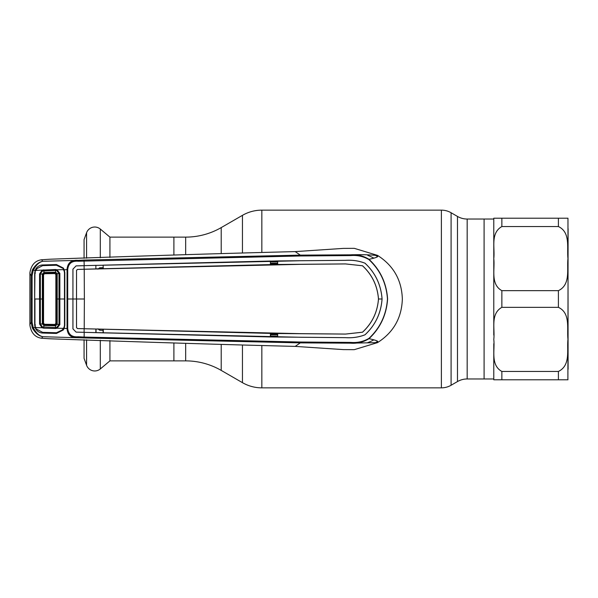<?xml version="1.0" encoding="UTF-8"?>
<svg xmlns="http://www.w3.org/2000/svg" width="598" height="598" viewBox="0 0 598 598"><rect width="100%" height="100%" fill="white"/><g stroke="black" fill="none" stroke-linecap="round" stroke-linejoin="round"><path stroke-width="0.9" d="M109.92 340.568L109.92 360.878L185.672 360.878A71.087 71.087 0 0 1 221.208 370.401L242.452 382.66L242.452 345.323M185.672 254.621L185.672 237.122A71.087 71.087 0 0 0 221.208 227.599L242.452 215.34A38.773 38.773 0 0 1 261.834 210.145L441.391 210.145A19.39 19.39 0 0 1 451.086 212.739L457.477 216.431A19.39 19.39 0 0 0 467.173 219.032L484.088 219.032L484.088 378.968L467.173 378.968L467.173 219.032M185.672 237.122L173.898 237.122L173.898 255.069L173.898 237.122L109.92 237.122L109.92 257.432M173.898 360.878L173.898 342.931L173.898 360.878M467.173 378.968A19.39 19.39 0 0 0 457.477 381.569L451.086 385.262A19.39 19.39 0 0 1 441.391 387.855L261.834 387.855A38.773 38.773 0 0 1 242.452 382.66M109.92 237.122L100.307 229.056L100.307 257.76M109.92 360.878L100.307 368.944A8.678 8.678 0 0 1 86.575 365.266L84.071 358.389L84.071 339.724M84.071 258.276L84.071 239.611L86.575 232.734A8.678 8.678 0 0 1 100.307 229.056M493.784 378.968L484.088 378.968L484.088 219.032L493.784 219.032M567.898 379.782L568.1 228.72M558.405 371.448C570.933 365.4 566.71 349.8 567.965 339.335C566.747 328.878 570.813 313.158 558.405 307.335L501.864 307.335C490.158 313.913 495.099 328.982 493.784 339.387C495.069 349.785 490.225 365.034 501.864 371.448L558.405 371.448L558.405 379.782L567.965 379.782L493.784 379.782L493.784 343.701M558.405 226.552L501.864 226.552C490.158 233.138 495.099 248.207 493.784 258.613C495.069 269.01 490.225 284.252 501.864 290.665L558.405 290.665C570.933 284.618 566.71 269.025 567.965 258.553C566.747 248.095 570.813 232.375 558.405 226.552L558.405 218.218L567.965 218.218L493.784 218.218L493.784 335.089M499.764 218.218L493.784 218.218M568.1 369.28L567.965 218.218M493.784 379.782L501.864 379.782L501.864 371.448M99.724 329.251L99.679 330.216L103.095 330.328M97.915 328.855L99.679 330.216M103.095 267.672L99.679 267.784L99.724 268.749M99.679 267.784L97.915 269.145M29.9 273.57L31.126 275.656L32.299 270.109C35.23 265.034 38.661 262.111 42.585 261.333C39.064 262.178 35.932 265.213 33.204 270.446L32.12 275.611L32.12 322.389L31.126 322.344L29.9 324.43L29.915 272.658C31.216 264.974 35.103 260.676 41.583 259.764L49.455 259.24C138.975 255.996 220.886 253.455 295.203 251.609L343.357 248.394L354.3 248.342L377.51 255.376C378.175 255.937 370.895 254.165 350.645 254.83C357.298 254.322 363.42 255.824 369.018 259.33C380.321 269.93 386.517 283.153 387.609 299C386.517 314.847 380.321 328.07 369.018 338.67C363.42 342.176 357.298 343.678 350.645 343.17L300.293 342.878L295.203 346.392L343.357 349.606L354.053 349.666M63.343 269.967L67.051 269.519C67.589 262.858 71.252 259.809 78.032 260.354L42.75 261.289L41.583 259.764M77.471 328.564L76.507 327.607L76.529 270.416L77.471 269.436L84.221 269.257L84.378 299L76.514 299L76.529 327.584L77.471 328.564L270.393 333.4L270.408 336.958L345.577 337.646C352.484 338.087 358.95 337.137 364.974 334.798C375.29 325.215 380.986 313.285 382.055 299C380.986 284.715 375.29 272.785 364.974 263.202C358.95 260.863 352.484 259.913 345.577 260.354L277.666 260.922L277.681 264.48L345.509 263.912L362.53 265.781C372.113 274.646 377.435 285.717 378.497 299L382.077 299C381.023 313.262 375.327 325.2 364.997 334.813C358.957 337.167 352.484 338.117 345.577 337.668L300.36 337.257L84.183 332.346L84.131 337.07L300.39 342.026L350.899 342.422C357.372 342.946 363.367 341.622 368.876 338.438C380.164 327.928 386.353 314.787 387.459 299C386.353 283.213 380.164 270.072 368.876 259.562C363.375 256.378 357.38 255.054 350.906 255.578L300.39 255.974L78.345 261.229L78.032 260.354L84.049 260.063L300.293 255.122L295.203 251.609M382.077 299C381.023 284.738 375.327 272.8 364.997 263.187C358.957 260.833 352.484 259.883 345.577 260.332L300.36 260.743L84.183 265.654L84.049 260.063M84.221 269.257L300.316 264.346L345.509 263.935L362.53 265.781M362.508 265.804C372.113 274.729 377.435 285.792 378.467 299C377.435 312.208 372.113 323.271 362.508 332.196L362.53 332.219C372.113 323.354 377.435 312.283 378.497 299L378.467 299M77.471 269.436L84.139 269.235L84.101 265.684L76.096 265.893L72.949 269.13L72.934 299L67.709 299L67.724 328.459C68.411 334.551 71.947 337.317 78.338 336.771L84.131 337.07L84.049 337.937L42.75 336.711L41.583 338.236L49.455 338.76C138.975 342.004 220.886 344.545 295.203 346.392M84.378 299L84.221 328.743L300.316 333.654L345.509 334.065L362.508 332.196M77.448 328.586L84.221 328.743M84.139 328.743L84.101 332.316L76.096 332.107L72.949 328.87L72.934 299L76.492 299L76.529 270.416M277.666 337.078L277.681 333.52L345.509 334.088L362.53 332.219M270.393 333.4L277.681 333.52M270.617 336.891L270.617 333.482M270.408 336.958L103.26 332.847L103.275 329.289M95.859 329.087L95.874 332.645L103.26 332.847M103.095 332.787L103.095 329.349M96.039 329.154L96.039 332.593M95.874 332.645L76.096 332.129L72.926 328.87L72.926 269.13L76.096 265.871L95.874 265.355L95.859 268.913L84.139 269.235M77.448 269.414L76.507 270.393M95.874 265.355L95.859 268.913M103.095 265.213L103.275 268.711L103.095 265.213L96.039 265.407M103.275 268.711L270.393 264.6L270.408 261.042L103.26 265.153M270.393 264.6L270.408 261.042M270.617 261.109L277.666 260.922M277.681 264.48L270.617 264.518M103.095 268.651L96.039 268.846M67.724 269.541L67.709 299L67.028 299L67.051 269.519L67.724 269.541C68.389 263.464 71.932 260.691 78.345 261.229M368.876 338.438L369.018 338.67C380.821 341.368 376.972 341.398 377.51 342.624L354.3 349.658M368.876 259.562L369.018 259.33C379.992 256.848 377.458 256.52 377.51 255.376C393.454 265.534 401.729 280.081 402.342 299C401.729 317.919 393.454 332.466 377.51 342.624L350.645 343.17L350.899 342.422M300.39 255.974L300.293 255.122L350.645 254.83L350.906 255.578M277.18 264.413L277.681 264.398M277.681 263.509L270.617 263.673M270.617 263.225L277.674 263.06M277.674 261.73L270.617 261.902M270.617 336.098L277.674 336.27M277.674 334.94L270.617 334.775M277.681 333.602L277.18 333.587M270.617 334.327L277.681 334.491M300.39 342.026L300.293 342.878L84.049 337.937M32.299 270.109L35.14 270.431L35.887 268.846C37.465 266.439 39.722 265.138 42.645 264.951L56.489 264.555L63.306 268.024L64.173 269.593L64.816 272.621L64.816 325.379L64.173 328.407L67.051 328.481C67.589 335.142 71.252 338.191 78.032 337.646L78.338 336.771M67.724 328.459L67.051 328.481L67.028 299M32.12 322.389L33.204 327.555L35.14 327.569L35.887 329.154C37.465 331.561 39.715 332.862 42.645 333.049L56.489 333.445L63.306 329.976L64.173 328.407L63.343 328.033M42.75 336.711L42.585 336.667C39.064 335.822 35.932 332.787 33.204 327.555L32.299 327.891L31.126 322.344L31.126 275.656L32.12 275.611M36.59 269.414L35.887 268.846M35.469 324.946L34.669 325.013L34.669 273.024L35.14 270.431L35.91 270.73M35.469 273.054L34.669 273.024M34.669 325.013L35.14 327.569L35.91 327.27M42.585 336.667C38.661 335.889 35.23 332.966 32.299 327.891M63.306 329.976L62.573 329.326M29.9 324.43L29.915 325.342C31.216 333.026 35.103 337.324 41.583 338.236M34.669 299L34.931 273.054L35.446 270.423L55.539 269.496L57.087 269.788L59.86 273.398L59.86 324.602L57.087 328.212L63.777 328.392L63.067 329.603L56.444 332.75L42.645 332.353L36.149 328.907L35.446 327.577L42.054 327.749L39.573 324.086L39.558 299L39.573 273.914L42.054 270.251L42.398 271.058L40.372 273.981L40.372 324.019L42.398 326.942L55.532 327.577L55.539 328.504L43.736 328.175L42.054 327.749L42.398 326.942M55.539 328.504L57.087 328.212L56.75 327.36L55.532 327.577L55.577 325.805L43.871 325.476L42.338 323.914L42.346 274.086L43.557 274.691L43.557 323.309L44.514 324.266L54.904 324.437L55.861 323.458L55.861 274.542L54.904 273.563L44.514 273.735L43.931 273.174L44.02 272.516L55.577 272.195L57.206 273.72L57.206 324.28L55.577 325.805L55.569 325.155L56.563 324.183L57.191 324.28M56.563 324.221L56.563 273.779L55.592 272.845L55.539 269.496M54.874 273.563L55.577 272.195M56.563 273.779L57.191 273.72M56.75 327.36L58.97 324.497L58.97 273.503L57.206 273.72M59.86 273.398L58.97 273.503L56.75 270.64L55.532 270.423L42.398 271.058M56.75 270.64L57.087 269.788L63.777 269.608L64.472 272.621L64.472 325.379L63.777 328.392M63.777 269.608L63.067 268.397L56.444 265.25L42.645 265.647L36.149 269.093L35.446 270.423M39.573 273.914L42.338 274.086L43.871 272.524L42.989 274.138L42.974 299L34.938 299L34.931 324.946L35.446 327.577M57.206 324.28L59.86 324.602M43.736 269.825L44.02 272.516M39.573 324.086L42.989 323.869L43.557 323.309M43.736 328.175L43.923 324.826L55.592 325.155L54.874 324.437M42.974 299L42.989 323.869L43.931 324.826L44.514 324.266M55.577 325.805L55.479 325.148M55.479 272.852L43.931 273.174M44.514 273.735L43.557 274.691M185.672 360.878L185.672 343.379M221.208 370.401L221.208 344.65M221.208 253.35L221.208 227.599M242.452 252.677L242.452 215.34M261.834 387.855L261.834 345.846M261.834 252.154L261.834 210.145M441.391 387.855L441.391 210.145M451.086 385.262L451.086 212.739M457.477 381.569L457.477 216.431M100.307 340.24L100.307 368.944M86.575 232.734L86.575 258.201M86.575 339.799L86.575 365.266M558.405 307.335L558.405 290.665M501.864 226.552L501.864 218.218M501.864 307.335L501.864 290.665M377.689 256.647A49.739 49.739 0 0 0 375.342 255.286M367.77 255.383A46.509 46.509 0 0 1 373.832 258.142M373.84 339.858A46.509 46.509 0 0 1 367.77 342.617M375.342 342.714A49.739 49.739 0 0 0 377.697 341.353M32.187 299L31.186 299M55.861 274.542L56.563 273.817M56.578 299L64.472 299M55.861 323.458L56.563 324.183"/></g></svg>
